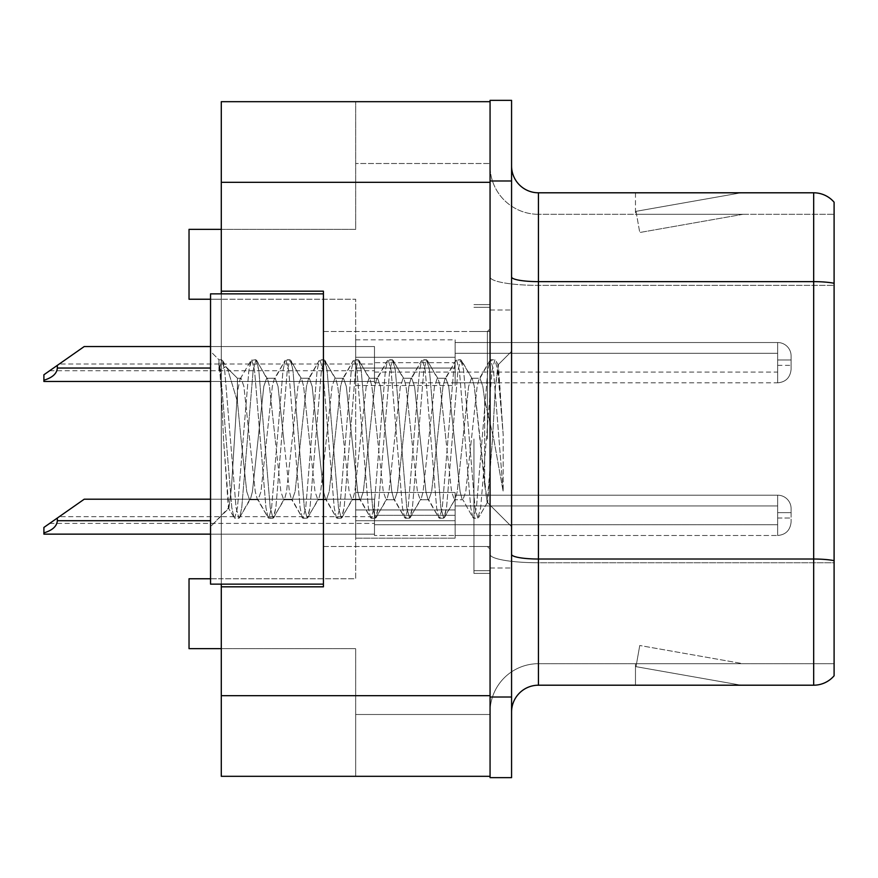 <?xml version="1.0" encoding="UTF-8"?>
<svg xmlns="http://www.w3.org/2000/svg" width="878" height="878" viewBox="0 0 878 878"><rect width="100%" height="100%" fill="white"/><g stroke="black" fill="none" stroke-linecap="round" stroke-linejoin="round"><path stroke-width="0.66" stroke-dasharray="4.39 3.29" d="M490.067 362.669L490.067 342.508L490.067 362.669M455.122 362.669L455.122 385.519L455.122 339.819L455.122 385.519L455.122 339.819L455.122 385.519L455.122 339.819L455.122 385.519L455.122 339.819L455.122 385.519L455.122 339.819L455.122 385.519L455.122 339.819L455.122 385.519L455.122 339.819L455.122 362.669L455.122 353.274L777.656 353.274L777.656 365.358L777.656 353.274L777.656 359.98L791.1 359.98L791.1 369.386L791.1 355.952A13.433 13.422 0 0 0 777.656 342.53A13.433 13.422 0 0 1 791.1 355.952L791.1 369.386L791.1 355.952A13.433 13.422 0 0 0 777.656 342.53A13.433 13.422 0 0 1 791.1 355.952L791.1 369.386L791.1 355.952A13.433 13.422 0 0 0 777.656 342.53A13.433 13.422 0 0 1 791.1 355.952L791.1 369.386L791.1 355.952A13.433 13.422 0 0 0 777.656 342.53A13.433 13.422 0 0 1 791.1 355.952L791.1 369.386L791.1 355.952A13.433 13.422 0 0 0 777.656 342.53A13.433 13.422 0 0 1 791.1 355.952L791.1 369.386L791.1 355.952A13.433 13.422 0 0 0 777.656 342.53A13.433 13.422 0 0 1 791.1 355.952L791.1 362.669L791.1 355.952L791.1 359.98L777.656 359.98L777.656 372.074L777.656 353.274L777.656 365.358L777.656 353.274L777.656 359.98L791.1 359.98L777.656 359.98L777.656 372.074L777.656 353.274L777.656 365.358L777.656 353.274L777.656 359.98L791.1 359.98L777.656 359.98L777.656 372.074L777.656 353.274L777.656 365.358L777.656 353.274L777.656 359.98L791.1 359.98L777.656 359.98L777.656 372.074L777.656 353.274L777.656 365.358L777.656 353.274L777.656 359.98L791.1 359.98L777.656 359.98L777.656 372.074L777.656 353.274L777.656 365.358L777.656 353.274L777.656 359.98L791.1 359.98L777.656 359.98L777.656 372.074L777.656 353.274L777.656 365.358L777.656 353.274L777.656 359.98L791.1 359.98L777.656 359.98L777.656 372.074L777.656 353.274L455.122 353.274L455.122 362.669L455.122 342.53L777.656 342.53A13.433 13.422 0 0 1 791.1 355.952A13.433 13.422 0 0 0 777.656 342.53L777.656 382.83L777.656 342.53L777.656 382.83L777.656 342.53L777.656 382.83L777.656 342.53L777.656 382.83L777.656 342.53L777.656 382.83L777.656 342.53L777.656 382.83L777.656 342.53L777.656 382.83L777.656 342.53L455.122 342.53L455.122 368.047L455.122 342.53L455.122 353.274L777.656 353.274L455.122 353.274L455.122 362.669L455.122 342.53L777.656 342.53L455.122 342.53L455.122 368.047L455.122 342.53L455.122 353.274L777.656 353.274L455.122 353.274L455.122 362.669L455.122 342.53L777.656 342.53L455.122 342.53L455.122 368.047L455.122 342.53L455.122 353.274L777.656 353.274L455.122 353.274L455.122 362.669L455.122 342.53L777.656 342.53L455.122 342.53L455.122 368.047L455.122 342.53L455.122 353.274L777.656 353.274L455.122 353.274L455.122 362.669L455.122 342.53L777.656 342.53L455.122 342.53L455.122 368.047L455.122 342.53L455.122 353.274L777.656 353.274L455.122 353.274L455.122 362.669L455.122 342.53L777.656 342.53L455.122 342.53L455.122 368.047L455.122 342.53L455.122 353.274L777.656 353.274L455.122 353.274L455.122 362.669L455.122 342.53L777.656 342.53L455.122 342.53L455.122 362.669L374.489 362.669L374.489 372.074L374.489 357.291L455.122 357.291L455.122 368.047L455.122 357.291L355.678 357.291L355.678 339.819L355.678 385.519L355.678 339.819L355.678 385.519L355.678 339.819L355.678 385.519L355.678 339.819L355.678 385.519L355.678 339.819L355.678 385.519L355.678 339.819L355.678 385.519L355.678 357.291L455.122 357.291L355.678 357.291L455.122 357.291L355.678 357.291L455.122 357.291L355.678 357.291L455.122 357.291L355.678 357.291L455.122 357.291L355.678 357.291L455.122 357.291L355.678 357.291L455.122 357.291L355.678 357.291L455.122 357.291L355.678 357.291L455.122 357.291L355.678 357.291L455.122 357.291L355.678 357.291L455.122 357.291L355.678 357.291L455.122 357.291L355.678 357.291L455.122 357.291L355.678 357.291L455.122 357.291L374.489 357.291L374.489 372.074L374.489 357.291L455.122 357.291L374.489 357.291L374.489 368.047L455.122 368.047L355.678 368.047L355.678 385.519L355.678 368.047L455.122 368.047L355.678 368.047L455.122 368.047L355.678 368.047L455.122 368.047L355.678 368.047L455.122 368.047L355.678 368.047L455.122 368.047L355.678 368.047L455.122 368.047L355.678 368.047L455.122 368.047L355.678 368.047L455.122 368.047L355.678 368.047L455.122 368.047L355.678 368.047L455.122 368.047L355.678 368.047L455.122 368.047L355.678 368.047L455.122 368.047L355.678 368.047L455.122 368.047L355.678 368.047L455.122 368.047L374.489 368.047L374.489 378.791L374.489 346.547L374.489 357.291L455.122 357.291L374.489 357.291L374.489 372.074L374.489 357.291L455.122 357.291L374.489 357.291L374.489 368.047L455.122 368.047L374.489 368.047L374.489 382.83L374.489 368.047L455.122 368.047L374.489 368.047L374.489 381.48L374.489 346.547L374.489 364.008L374.489 346.547L374.489 357.291L455.122 357.291L374.489 357.291L374.489 372.074L374.489 357.291L455.122 357.291L374.489 357.291L374.489 368.047L455.122 368.047L374.489 368.047L374.489 382.83L374.489 368.047L455.122 368.047L374.489 368.047L374.489 381.48L374.489 346.547L374.489 370.736L374.489 346.547L374.489 357.291L455.122 357.291L374.489 357.291L374.489 372.074L374.489 357.291L455.122 357.291L374.489 357.291L374.489 368.047L455.122 368.047L374.489 368.047L374.489 382.83L374.489 368.047L455.122 368.047L374.489 368.047L374.489 381.48L374.489 346.547L374.489 370.736L374.489 346.547L374.489 357.291L455.122 357.291L374.489 357.291L374.489 372.074L374.489 357.291L455.122 357.291L374.489 357.291L374.489 368.047L455.122 368.047L374.489 368.047L374.489 382.83L374.489 368.047L455.122 368.047L374.489 368.047L374.489 381.48L374.489 346.547L374.489 370.736L374.489 346.547L374.489 357.291L455.122 357.291L374.489 357.291L374.489 372.074L374.489 357.291L455.122 357.291L374.489 357.291L374.489 368.047L455.122 368.047L374.489 368.047L374.489 382.83L374.489 368.047L455.122 368.047L374.489 368.047L374.489 381.48L374.489 346.547L374.489 370.736L374.489 346.547L374.489 357.291L455.122 357.291L374.489 357.291L374.489 362.669L455.122 362.669M490.067 515.331L490.067 495.17L490.067 515.331M455.122 515.331L455.122 492.481L455.122 538.181L455.122 492.481L455.122 538.181L455.122 492.481L455.122 538.181L455.122 492.481L455.122 538.181L455.122 492.481L455.122 538.181L455.122 492.481L455.122 538.181L455.122 492.481L455.122 538.181L455.122 492.481L455.122 538.181L455.122 505.937L777.656 505.937L777.656 518.02L777.656 505.937L777.656 512.642L791.1 512.642L791.1 522.048L791.1 508.614A13.433 13.422 0 0 0 777.656 495.192A13.433 13.422 0 0 1 791.1 508.614L791.1 522.048L791.1 508.614A13.433 13.422 0 0 0 777.656 495.192A13.433 13.422 0 0 1 791.1 508.614L791.1 522.048L791.1 508.614A13.433 13.422 0 0 0 777.656 495.192A13.433 13.422 0 0 1 791.1 508.614L791.1 522.048L791.1 508.614A13.433 13.422 0 0 0 777.656 495.192A13.433 13.422 0 0 1 791.1 508.614L791.1 522.048L791.1 508.614A13.433 13.422 0 0 0 777.656 495.192A13.433 13.422 0 0 1 791.1 508.614L791.1 522.048L791.1 508.614A13.433 13.422 0 0 0 777.656 495.192A13.433 13.422 0 0 1 791.1 508.614L791.1 522.048L791.1 508.614A13.433 13.422 0 0 0 777.656 495.192A13.433 13.422 0 0 1 791.1 508.614L791.1 515.331L791.1 508.614L791.1 512.642L777.656 512.642L777.656 524.737L777.656 505.937L777.656 518.02L777.656 505.937L777.656 512.642L791.1 512.642L777.656 512.642L777.656 524.737L777.656 505.937L777.656 518.02L777.656 505.937L777.656 512.642L791.1 512.642L777.656 512.642L777.656 524.737L777.656 505.937L777.656 518.02L777.656 505.937L777.656 512.642L791.1 512.642L777.656 512.642L777.656 524.737L777.656 505.937L777.656 518.02L777.656 505.937L777.656 512.642L791.1 512.642L777.656 512.642L777.656 524.737L777.656 505.937L777.656 518.02L777.656 505.937L777.656 512.642L791.1 512.642L777.656 512.642L777.656 524.737L777.656 505.937L777.656 518.02L777.656 505.937L777.656 512.642L791.1 512.642L777.656 512.642L777.656 524.737L777.656 505.937L777.656 518.02L777.656 505.937L777.656 512.642L791.1 512.642L777.656 512.642L777.656 524.737L777.656 505.937L455.122 505.937L455.122 515.331L455.122 495.192L777.656 495.192A13.433 13.422 0 0 1 791.1 508.614A13.433 13.422 0 0 0 777.656 495.192L777.656 535.492L777.656 495.192L777.656 535.492L777.656 495.192L777.656 535.492L777.656 495.192L777.656 535.492L777.656 495.192L777.656 535.492L777.656 495.192L777.656 535.492L777.656 495.192L777.656 535.492L777.656 495.192L777.656 535.492L777.656 495.192L455.122 495.192L455.122 520.709L455.122 495.192L455.122 505.937L777.656 505.937L455.122 505.937L455.122 515.331L455.122 495.192L777.656 495.192L455.122 495.192L455.122 520.709L455.122 495.192L455.122 505.937L777.656 505.937L455.122 505.937L455.122 515.331L455.122 495.192L777.656 495.192L455.122 495.192L455.122 520.709L455.122 495.192L455.122 505.937L777.656 505.937L455.122 505.937L455.122 515.331L455.122 495.192L777.656 495.192L455.122 495.192L455.122 520.709L455.122 495.192L455.122 505.937L777.656 505.937L455.122 505.937L455.122 515.331L455.122 495.192L777.656 495.192L455.122 495.192L455.122 520.709L455.122 495.192L455.122 505.937L777.656 505.937L455.122 505.937L455.122 515.331L455.122 495.192L777.656 495.192L455.122 495.192L455.122 520.709L455.122 495.192L455.122 505.937L777.656 505.937L455.122 505.937L455.122 515.331L455.122 495.192L777.656 495.192L455.122 495.192L455.122 520.709L455.122 495.192L455.122 505.937L777.656 505.937L455.122 505.937L455.122 515.331L455.122 495.192L777.656 495.192L455.122 495.192L455.122 515.331L374.489 515.331L374.489 524.737L374.489 509.953L455.122 509.953L455.122 520.709L455.122 509.953L355.678 509.953L355.678 492.481L355.678 538.181L355.678 492.481L355.678 538.181L355.678 492.481L355.678 538.181L355.678 492.481L355.678 538.181L355.678 492.481L355.678 538.181L355.678 492.481L355.678 538.181L355.678 492.481L355.678 538.181L355.678 492.481L355.678 538.181L355.678 509.953L455.122 509.953L355.678 509.953L455.122 509.953L355.678 509.953L455.122 509.953L355.678 509.953L455.122 509.953L355.678 509.953L455.122 509.953L355.678 509.953L455.122 509.953L355.678 509.953L455.122 509.953L355.678 509.953L455.122 509.953L355.678 509.953L455.122 509.953L355.678 509.953L455.122 509.953L355.678 509.953L455.122 509.953L355.678 509.953L455.122 509.953L355.678 509.953L455.122 509.953L355.678 509.953L455.122 509.953L355.678 509.953L455.122 509.953L355.678 509.953L455.122 509.953L374.489 509.953L374.489 524.737L374.489 509.953L455.122 509.953L374.489 509.953L374.489 520.709L455.122 520.709L355.678 520.709L455.122 520.709L355.678 520.709L455.122 520.709L355.678 520.709L455.122 520.709L355.678 520.709L455.122 520.709L355.678 520.709L455.122 520.709L355.678 520.709L455.122 520.709L355.678 520.709L455.122 520.709L355.678 520.709L455.122 520.709L355.678 520.709L455.122 520.709L355.678 520.709L455.122 520.709L355.678 520.709L455.122 520.709L355.678 520.709L455.122 520.709L355.678 520.709L455.122 520.709L355.678 520.709L455.122 520.709L355.678 520.709L455.122 520.709L355.678 520.709L455.122 520.709L374.489 520.709L374.489 531.453L374.489 499.209L374.489 509.953L455.122 509.953L374.489 509.953L374.489 524.737L374.489 509.953L455.122 509.953L374.489 509.953L374.489 520.709L455.122 520.709L374.489 520.709L374.489 535.492L374.489 520.709L455.122 520.709L374.489 520.709L374.489 534.142L374.489 499.209L374.489 516.681L374.489 499.209L374.489 509.953L455.122 509.953L374.489 509.953L374.489 524.737L374.489 509.953L455.122 509.953L374.489 509.953L374.489 520.709L455.122 520.709L374.489 520.709L374.489 535.492L374.489 520.709L455.122 520.709L374.489 520.709L374.489 534.142L374.489 499.209L374.489 523.398L374.489 499.209L374.489 509.953L455.122 509.953L374.489 509.953L374.489 524.737L374.489 509.953L455.122 509.953L374.489 509.953L374.489 520.709L455.122 520.709L374.489 520.709L374.489 535.492L374.489 520.709L455.122 520.709L374.489 520.709L374.489 534.142L374.489 499.209L374.489 523.398L374.489 499.209L374.489 509.953L455.122 509.953L374.489 509.953L374.489 524.737L374.489 509.953L455.122 509.953L374.489 509.953L374.489 520.709L455.122 520.709L374.489 520.709L374.489 535.492L374.489 520.709L455.122 520.709L374.489 520.709L374.489 534.142L374.489 499.209L374.489 523.398L374.489 499.209L374.489 509.953L455.122 509.953L374.489 509.953L374.489 524.737L374.489 509.953L455.122 509.953L374.489 509.953L374.489 520.709L455.122 520.709L374.489 520.709L374.489 535.492L374.489 520.709L455.122 520.709L374.489 520.709L374.489 534.142L374.489 499.209L374.489 523.398L374.489 499.209L374.489 509.953L455.122 509.953L374.489 509.953L374.489 524.737L374.489 509.953L455.122 509.953L374.489 509.953L374.489 520.709L455.122 520.709L374.489 520.709L374.489 535.492L374.489 520.709L455.122 520.709L374.489 520.709L374.489 534.142L374.489 499.209L374.489 523.398L374.489 499.209L374.489 509.953L455.122 509.953L374.489 509.953L374.489 515.331L455.122 515.331M490.067 439L490.067 573.389L490.067 439M473.944 439L473.944 573.389L473.944 439M323.422 439L323.422 331.489L323.422 439M221.289 291.178L323.422 291.178L221.289 291.178L221.289 101.683L221.289 776.317L221.289 291.178L323.422 291.178L323.422 586.822L221.289 586.822L323.422 586.822L323.422 291.178L323.422 586.822L221.289 586.822M221.289 229.356L355.678 229.356L355.678 101.683L355.678 229.356L189.033 229.356L189.033 299.233L189.033 229.356L189.033 299.233L221.289 299.233L221.289 101.683L490.067 101.683L490.067 163.506L490.067 101.683L221.289 101.683L355.678 101.683L355.678 163.506L490.067 163.506L355.678 163.506L355.678 101.683L490.067 101.683L490.067 776.317L490.067 714.494L490.067 776.317L221.289 776.317L221.289 299.233L355.678 299.233L355.678 578.767L221.289 578.767L221.289 648.644L221.289 578.767L355.678 578.767L355.678 299.233L210.544 299.233M221.289 293.867L221.289 584.133M355.678 714.494L490.067 714.494L355.678 714.494L355.678 776.317L355.678 714.494M355.678 776.317L221.289 776.317L355.678 776.317L355.678 648.644L221.289 648.644L355.678 648.644L355.678 776.317M210.544 578.767L189.033 578.767L189.033 648.644L189.033 578.767L189.033 648.644L221.289 648.644M189.033 578.767L221.289 578.767L189.033 578.767M189.033 299.233L221.289 299.233L189.033 299.233M511.567 439L511.567 309.989L511.567 439M490.067 577.691L490.067 276.976L490.067 577.691M511.567 554.347L511.567 276.976L511.567 554.347A26.878 4.664 0 0 0 538.444 559.023L813.676 559.023A26.878 4.664 180 0 1 834.1 560.658L834.1 562.754L538.444 562.754L538.444 663.691A48.378 48.378 0 0 0 490.067 712.08A48.378 48.378 0 0 1 538.444 663.691L834.1 663.691L834.1 202.214A26.878 26.878 0 0 0 813.676 192.798L813.676 685.202A26.878 26.878 0 0 0 834.1 675.786L834.1 577.691L834.1 663.691L538.444 663.691L538.444 192.798A26.878 26.878 0 0 1 511.567 165.92L511.567 276.976L511.567 165.92M490.067 165.92L490.067 276.976L490.067 165.92A48.378 48.378 0 0 0 538.444 214.309A48.378 48.378 0 0 1 490.067 165.92A48.378 48.378 0 0 0 538.444 214.309L538.444 562.754A48.378 8.396 0 0 1 490.067 554.347A48.378 8.396 0 0 0 538.444 562.754L538.444 214.309L834.1 214.309L538.444 214.309M490.067 180.978L490.067 697.022L490.067 100.344L511.567 100.344L511.567 180.978L490.067 180.978M511.567 697.022L511.567 777.656L490.067 777.656L490.067 697.022L511.567 697.022L511.567 180.978M739.254 684.873A21.5 21.5 0 0 0 742.986 685.202L635.474 685.202L742.986 685.202A21.5 21.5 0 0 1 739.254 684.873A21.5 21.5 0 0 0 742.986 685.202A21.5 21.5 0 0 1 739.254 684.873A21.5 21.5 0 0 0 742.986 685.202A21.5 21.5 0 0 1 739.254 684.873A21.5 21.5 0 0 0 742.986 685.202A21.5 21.5 0 0 1 739.254 684.873A21.5 21.5 0 0 0 742.986 685.202A21.5 21.5 0 0 1 739.254 684.873L636.023 666.665L739.254 684.873M635.474 663.691L635.474 685.202L635.474 663.691L636.539 663.691L636.023 666.665L636.539 663.691L635.474 663.691L635.474 685.202L635.474 663.691L636.539 663.691L636.023 666.665L636.539 663.691L635.474 663.691L635.474 685.202L635.474 663.691L636.539 663.691L636.023 666.665L636.539 663.691L635.474 663.691L635.474 685.202L635.474 663.691L636.539 663.691L636.023 666.665L636.539 663.691L635.474 663.691L635.474 685.202L635.474 663.691L636.539 663.691L636.023 666.665L636.539 663.691L635.474 663.691M813.676 685.202L538.444 685.202L538.444 562.754L834.1 562.754L834.1 214.309L834.1 285.372L538.444 285.372A48.378 8.396 0 0 1 490.067 276.976A48.378 8.396 0 0 0 538.444 285.372L834.1 285.372M834.1 202.214A26.878 26.878 0 0 0 813.676 192.798L538.444 192.798M742.986 192.798L635.474 192.798L742.986 192.798A21.5 21.5 0 0 0 739.254 193.127A21.5 21.5 0 0 1 742.986 192.798A21.5 21.5 0 0 0 739.254 193.127A21.5 21.5 0 0 1 742.986 192.798A21.5 21.5 0 0 0 739.254 193.127A21.5 21.5 0 0 1 742.986 192.798A21.5 21.5 0 0 0 739.254 193.127A21.5 21.5 0 0 1 742.986 192.798A21.5 21.5 0 0 0 739.254 193.127A21.5 21.5 0 0 1 742.986 192.798M511.567 712.08A26.878 26.878 0 0 1 538.444 685.202M742.986 663.691L636.539 663.691L742.986 663.691L636.539 663.691L742.986 663.691L636.539 663.691L742.986 663.691L636.539 663.691L742.986 663.691L636.539 663.691L742.986 663.691L639.755 645.495L636.539 663.691L639.755 645.495L636.539 663.691L639.755 645.495L636.539 663.691L639.755 645.495L636.539 663.691L639.755 645.495L636.539 663.691L639.755 645.495L742.986 663.691M636.539 214.309L635.474 214.309L636.539 214.309L635.474 214.309L636.539 214.309L635.474 214.309L636.539 214.309L635.474 214.309L636.539 214.309L635.474 214.309L636.539 214.309L636.023 211.335L739.254 193.127L636.023 211.335L636.539 214.309L636.023 211.335L739.254 193.127L636.023 211.335L636.539 214.309L636.023 211.335L739.254 193.127L636.023 211.335L636.539 214.309L636.023 211.335L739.254 193.127L636.023 211.335L636.539 214.309L636.023 211.335L739.254 193.127L636.023 211.335L636.539 214.309L742.986 214.309L636.539 214.309L742.986 214.309L636.539 214.309L742.986 214.309L636.539 214.309L742.986 214.309L636.539 214.309L742.986 214.309L636.539 214.309L639.755 232.505L636.539 214.309M635.474 192.798L635.474 214.309L635.474 192.798M742.986 214.309L639.755 232.505L742.986 214.309M210.544 499.209L374.489 499.209L84.211 499.209L374.489 499.209L84.211 499.209L374.489 499.209L84.211 499.209L374.489 499.209L84.211 499.209L374.489 499.209L84.211 499.209L374.489 499.209L84.211 499.209L374.489 499.209L84.211 499.209L374.489 499.209L84.211 499.209L374.489 499.209L84.211 499.209L374.489 499.209L84.211 499.209L374.489 499.209L84.211 499.209L374.489 499.209L84.211 499.209L374.489 499.209L84.211 499.209L374.489 499.209L84.211 499.209L374.489 499.209L84.211 499.209L49.673 523.398L84.211 499.209L49.673 523.398L84.211 499.209L57.333 518.031L57.333 520.709L57.333 518.031L57.333 520.709L57.333 518.031L57.333 520.709L57.333 518.031L57.333 520.709L57.333 518.031L57.333 520.709L57.333 518.031L57.333 520.709L57.333 518.031L57.333 520.709L57.333 518.031L43.9 527.437L84.211 499.209L43.9 527.437L84.211 499.209L43.9 527.437L84.211 499.209L43.9 527.437L84.211 499.209L43.9 527.437L84.211 499.209L43.9 527.437L84.211 499.209L43.9 527.437L84.211 499.209L374.489 499.209L374.489 523.398L374.489 499.209L374.489 509.953L455.122 509.953L374.489 509.953L374.489 520.709L455.122 520.709L374.489 520.709L374.489 535.492L374.489 520.709L455.122 520.709L374.489 520.709L374.489 534.142L374.489 499.209L374.489 523.398L374.489 499.209L84.211 499.209L57.333 518.031L57.333 520.709C56.905 526.262 52.428 530.312 43.9 532.891L43.9 534.142L374.489 534.142L374.489 531.453L374.489 535.492L374.489 520.709L455.122 520.709L374.489 520.709L374.489 534.142L43.9 534.142L43.9 532.891C52.428 530.312 56.905 526.262 57.333 520.709C56.905 526.262 52.428 530.312 43.9 532.891L43.9 534.142L374.489 534.142L43.9 534.142L43.9 532.891C52.428 530.312 56.905 526.262 57.333 520.709C56.905 526.262 52.428 530.312 43.9 532.891L43.9 534.142L374.489 534.142L43.9 534.142L43.9 532.891C52.428 530.312 56.905 526.262 57.333 520.709C56.905 526.262 52.428 530.312 43.9 532.891L43.9 534.142L374.489 534.142L43.9 534.142L43.9 532.891C52.428 530.312 56.905 526.262 57.333 520.709C56.905 526.262 52.428 530.312 43.9 532.891L43.9 534.142L374.489 534.142L43.9 534.142L43.9 532.891C52.428 530.312 56.905 526.262 57.333 520.709C56.905 526.262 52.428 530.312 43.9 532.891L43.9 534.142L374.489 534.142L43.9 534.142L43.9 532.891C52.428 530.312 56.905 526.262 57.333 520.709C56.905 526.262 52.428 530.312 43.9 532.891L43.9 534.142L374.489 534.142L43.9 534.142L43.9 532.891C52.428 530.312 56.905 526.262 57.333 520.709L210.544 520.709M57.333 518.031L43.9 527.437L43.9 534.142L210.544 534.142M43.9 532.891L43.9 527.437L43.9 532.891C52.428 530.312 56.905 526.262 57.333 520.709M210.544 346.547L374.489 346.547L84.211 346.547L374.489 346.547L84.211 346.547L374.489 346.547L84.211 346.547L374.489 346.547L84.211 346.547L374.489 346.547L84.211 346.547L374.489 346.547L84.211 346.547L374.489 346.547L84.211 346.547L374.489 346.547L84.211 346.547L374.489 346.547L84.211 346.547L374.489 346.547L84.211 346.547L374.489 346.547L84.211 346.547L374.489 346.547L84.211 346.547L374.489 346.547L84.211 346.547L49.673 370.736L84.211 346.547L49.673 370.736L84.211 346.547L57.333 365.358L57.333 368.047L57.333 365.358L57.333 368.047L57.333 365.358L57.333 368.047L57.333 365.358L57.333 368.047L57.333 365.358L57.333 368.047L57.333 365.358L57.333 368.047L57.333 365.358L43.9 374.774L84.211 346.547L43.9 374.774L84.211 346.547L43.9 374.774L84.211 346.547L43.9 374.774L84.211 346.547L43.9 374.774L84.211 346.547L43.9 374.774L84.211 346.547L374.489 346.547L374.489 370.736L374.489 346.547L374.489 357.291L455.122 357.291L374.489 357.291L374.489 368.047L455.122 368.047L374.489 368.047L374.489 382.83L374.489 368.047L455.122 368.047L374.489 368.047L374.489 381.48L374.489 346.547L374.489 370.736L374.489 346.547L84.211 346.547L57.333 365.358L57.333 368.047C56.905 373.589 52.428 377.65 43.9 380.218L43.9 381.48L374.489 381.48L374.489 378.791L374.489 382.83L374.489 368.047L455.122 368.047L374.489 368.047L374.489 381.48L43.9 381.48L43.9 380.218C52.428 377.65 56.905 373.589 57.333 368.047C56.905 373.589 52.428 377.65 43.9 380.218L43.9 381.48L374.489 381.48L43.9 381.48L43.9 380.218C52.428 377.65 56.905 373.589 57.333 368.047C56.905 373.589 52.428 377.65 43.9 380.218L43.9 381.48L374.489 381.48L43.9 381.48L43.9 380.218C52.428 377.65 56.905 373.589 57.333 368.047C56.905 373.589 52.428 377.65 43.9 380.218L43.9 381.48L374.489 381.48L43.9 381.48L43.9 380.218C52.428 377.65 56.905 373.589 57.333 368.047C56.905 373.589 52.428 377.65 43.9 380.218L43.9 381.48L374.489 381.48L43.9 381.48L43.9 380.218C52.428 377.65 56.905 373.589 57.333 368.047C56.905 373.589 52.428 377.65 43.9 380.218L43.9 381.48L374.489 381.48L43.9 381.48L43.9 380.218C52.428 377.65 56.905 373.589 57.333 368.047L210.544 368.047M57.333 365.358L43.9 374.774L43.9 381.48L210.544 381.48M43.9 380.218L43.9 374.774L43.9 380.218C52.428 377.65 56.905 373.589 57.333 368.047M283.715 439L278.03 386.386L275.176 378.242L274.287 379L272.334 386.386L260.964 491.614L258.11 499.758L257.21 499L255.268 491.614L243.886 386.386L241.044 378.242L240.144 379L237.422 391.621L237.422 378.242L237.422 401.663L227.654 369.144L237.422 401.663L241.044 439L237.422 401.663L237.422 378.242L225.811 366.631L227.654 369.144L225.811 366.631L218.94 370.856L225.811 366.631L237.422 378.242L241.044 378.242L240.144 379L237.422 391.621L231.518 486.895L228.895 508.274L223.484 439C221.893 400.609 220.378 374.961 218.94 362.076L218.94 359.76L210.544 351.365L210.544 526.635L210.544 351.365L218.94 359.76L221.849 359.76L218.94 370.856L218.94 359.76L221.849 359.76L218.94 370.856L218.94 362.076L220.422 370.384L231.803 507.616L233.954 517.636L231.803 507.616L220.422 370.384L218.94 362.076C220.378 374.961 221.893 400.609 223.484 439L228.401 508.099L234.645 518.239L228.401 508.11L210.544 526.635L210.544 439L210.544 526.635L228.895 508.274L231.518 486.895L237.422 391.621L237.422 378.242L241.044 378.242L243.886 386.386L255.268 491.614L257.21 499L268.086 517.636L265.935 507.616L254.554 370.384L251.712 359.76L248.869 370.384L237.488 507.616L234.645 518.239L238.915 518.239L236.072 507.616L224.691 370.384L221.849 359.76L227.654 369.144L222.54 360.364L224.691 370.384L236.072 507.616L238.915 518.239L239.606 517.636L234.645 518.239L237.488 507.616L248.869 370.384L251.02 360.364L255.981 359.76L253.138 370.384L241.757 507.616L239.606 517.636L250.482 499L249.582 499.758L246.74 491.614L241.044 439L246.74 491.614L249.582 499.758L258.11 499.758L268.086 517.636L265.935 507.616L254.554 370.384L251.712 359.76L255.981 359.76L253.138 370.384L241.757 507.616L239.606 517.636L249.582 499.758L258.11 499.758L260.964 491.614L272.334 386.386L274.287 379L285.152 360.364L283.001 370.384L271.62 507.616L268.778 518.239L268.086 517.636L273.047 518.239L270.204 507.616L258.823 370.384L255.981 359.76L267.549 379L266.649 378.242L263.806 386.386L252.425 491.614L250.482 499L252.425 491.614L263.806 386.386L266.649 378.242L275.176 378.242L285.152 360.364L283.001 370.384L271.62 507.616L268.778 518.239L273.047 518.239L270.204 507.616L258.823 370.384L256.672 360.364L266.649 378.242L275.176 378.242L278.03 386.386L289.4 491.614L291.353 499L289.4 491.614L283.715 439M275.176 439L269.491 386.386L267.549 379L269.491 386.386L280.872 491.614L283.715 499.758L280.872 491.614L275.176 439M317.847 439L312.162 386.386L309.319 378.242L308.419 379L306.466 386.386L295.096 491.614L292.253 499.758L291.353 499L302.219 517.636L300.067 507.616L288.697 370.384L285.844 359.76L285.152 360.364L290.113 359.76L287.271 370.384L275.89 507.616L273.047 518.239L284.615 499L283.715 499.758L292.253 499.758L302.219 517.636L300.067 507.616L288.697 370.384L285.844 359.76L290.113 359.76L287.271 370.384L275.89 507.616L273.749 517.636L283.715 499.758L292.253 499.758L295.096 491.614L306.466 386.386L308.419 379L319.285 360.364L317.134 370.384L305.764 507.616L302.921 518.239L302.219 517.636L307.179 518.239L304.337 507.616L292.956 370.384L290.113 359.76L301.681 379L300.781 378.242L297.938 386.386L286.557 491.614L284.615 499L286.557 491.614L297.938 386.386L300.781 378.242L309.319 378.242L319.285 360.364L317.134 370.384L305.764 507.616L302.921 518.239L307.179 518.239L304.337 507.616L292.956 370.384L290.816 360.364L300.781 378.242L309.319 378.242L312.162 386.386L323.543 491.614L325.486 499L323.543 491.614L317.847 439M309.319 439L303.623 386.386L301.681 379L303.623 386.386L315.004 491.614L317.847 499.758L315.004 491.614L309.319 439M351.979 439L346.294 386.386L343.452 378.242L342.552 379L340.609 386.386L329.228 491.614L326.386 499.758L325.486 499L336.351 517.636L334.211 507.616L322.83 370.384L319.987 359.76L319.285 360.364L324.245 359.76L321.403 370.384L310.022 507.616L307.179 518.239L318.747 499L317.847 499.758L326.386 499.758L336.351 517.636L334.211 507.616L322.83 370.384L319.987 359.76L324.245 359.76L321.403 370.384L310.022 507.616L307.882 517.636L317.847 499.758L326.386 499.758L329.228 491.614L340.609 386.386L342.552 379L353.417 360.364L351.277 370.384L339.896 507.616L337.053 518.239L336.351 517.636L341.312 518.239L338.469 507.616L327.099 370.384L324.245 359.76L335.813 379L334.913 378.242L332.071 386.386L320.689 491.614L318.747 499L320.689 491.614L332.071 386.386L334.913 378.242L343.452 378.242L353.417 360.364L351.277 370.384L339.896 507.616L337.053 518.239L341.312 518.239L338.469 507.616L327.099 370.384L324.948 360.364L334.913 378.242L343.452 378.242L346.294 386.386L357.675 491.614L359.618 499L357.675 491.614L351.979 439M343.452 439L337.767 386.386L335.813 379L337.767 386.386L349.137 491.614L351.979 499.758L349.137 491.614L343.452 439M386.122 439L380.426 386.386L377.584 378.242L376.684 379L374.741 386.386L363.36 491.614L360.518 499.758L359.618 499L370.483 517.636L368.343 507.616L356.962 370.384L354.119 359.76L353.417 360.364L358.389 359.76L355.535 370.384L344.165 507.616L341.312 518.239L352.879 499L351.979 499.758L360.518 499.758L370.483 517.636L368.343 507.616L356.962 370.384L354.119 359.76L358.389 359.76L355.535 370.384L344.165 507.616L342.014 517.636L351.979 499.758L360.518 499.758L363.36 491.614L374.741 386.386L376.684 379L387.56 360.364L385.409 370.384L374.028 507.616L371.185 518.239L370.483 517.636L375.455 518.239L372.612 507.616L361.231 370.384L358.389 359.76L369.945 379L369.056 378.242L366.203 386.386L354.833 491.614L352.879 499L354.833 491.614L366.203 386.386L369.056 378.242L377.584 378.242L387.56 360.364L385.409 370.384L374.028 507.616L371.185 518.239L375.455 518.239L372.612 507.616L361.231 370.384L359.08 360.364L369.056 378.242L377.584 378.242L380.426 386.386L391.807 491.614L393.75 499L391.807 491.614L386.122 439M377.584 439L371.899 386.386L369.945 379L371.899 386.386L383.269 491.614L386.122 499.758L383.269 491.614L377.584 439M420.255 439L414.559 386.386L411.716 378.242L410.816 379L408.874 386.386L397.493 491.614L394.65 499.758L393.75 499L404.626 517.636L402.475 507.616L391.094 370.384L388.252 359.76L387.56 360.364L392.521 359.76L389.678 370.384L378.297 507.616L375.455 518.239L387.022 499L386.122 499.758L394.65 499.758L404.626 517.636L402.475 507.616L391.094 370.384L388.252 359.76L392.521 359.76L389.678 370.384L378.297 507.616L376.146 517.636L386.122 499.758L394.65 499.758L397.493 491.614L408.874 386.386L410.816 379L421.692 360.364L419.541 370.384L408.16 507.616L405.318 518.239L404.626 517.636L409.587 518.239L406.744 507.616L395.363 370.384L392.521 359.76L404.089 379L403.189 378.242L400.346 386.386L388.965 491.614L387.022 499L388.965 491.614L400.346 386.386L403.189 378.242L411.716 378.242L421.692 360.364L419.541 370.384L408.16 507.616L405.318 518.239L409.587 518.239L406.744 507.616L395.363 370.384L393.212 360.364L403.189 378.242L411.716 378.242L414.559 386.386L425.94 491.614L427.882 499L425.94 491.614L420.255 439M411.716 439L406.031 386.386L404.089 379L406.031 386.386L417.412 491.614L420.255 499.758L417.412 491.614L411.716 439M454.387 439L448.702 386.386L445.848 378.242L444.959 379L443.006 386.386L431.636 491.614L428.782 499.758L427.882 499L438.759 517.636L436.607 507.616L425.226 370.384L422.384 359.76L421.692 360.364L426.653 359.76L423.811 370.384L412.43 507.616L409.587 518.239L421.155 499L420.255 499.758L428.782 499.758L438.759 517.636L436.607 507.616L425.226 370.384L422.384 359.76L426.653 359.76L423.811 370.384L412.43 507.616L410.278 517.636L420.255 499.758L428.782 499.758L431.636 491.614L443.006 386.386L444.959 379L455.825 360.364L453.674 370.384L442.303 507.616L439.45 518.239L438.759 517.636L443.719 518.239L440.877 507.616L429.496 370.384L426.653 359.76L438.221 379L437.321 378.242L434.478 386.386L423.097 491.614L421.155 499L423.097 491.614L434.478 386.386L437.321 378.242L445.848 378.242L455.825 360.364L453.674 370.384L442.303 507.616L439.45 518.239L443.719 518.239L440.877 507.616L429.496 370.384L427.345 360.364L437.321 378.242L445.848 378.242L448.702 386.386L460.072 491.614L462.026 499L460.072 491.614L454.387 439M445.848 439L440.163 386.386L438.221 379L440.163 386.386L451.544 491.614L454.387 499.758L451.544 491.614L445.848 439M484.689 399.962L484.689 484.908L474.296 386.386L472.353 379L471.453 378.242L468.611 386.386L457.229 491.614L455.287 499L454.387 499.758L462.925 499.758L472.891 517.636L470.74 507.616L459.37 370.384L456.516 359.76L455.825 360.364L460.785 359.76L457.943 370.384L446.562 507.616L443.719 518.239L455.287 499L454.387 499.758L462.925 499.758L472.891 517.636L470.74 507.616L459.37 370.384L456.516 359.76L460.785 359.76L457.943 370.384L446.562 507.616L444.422 517.636L455.287 499L457.229 491.614L468.611 386.386L471.453 378.242L479.992 378.242L479.092 379L477.149 386.386L465.768 491.614L462.925 499.758L465.768 491.614L477.149 386.386L479.092 379L489.957 360.364L487.806 370.384L476.436 507.616L473.593 518.239L472.891 517.636L477.851 518.239L475.009 507.616L463.628 370.384L460.785 359.76L472.353 379L471.453 378.242L479.992 378.242L489.957 360.364L487.806 370.384L476.436 507.616L473.593 518.239L477.851 518.239L475.009 507.616L463.628 370.384L461.488 360.364L472.353 379L474.296 386.386L487.114 502.183L492.525 439L495.324 387.758L498.408 365.16L503.171 434.445L503.171 491.504L493.754 439L484.689 399.962L482.834 386.386L479.992 378.242L482.834 386.386L484.689 399.962L484.689 484.908L487.114 502.183L487.663 501.975L492.525 439L495.324 387.758L497.936 364.996L503.171 434.445L497.771 370.384L494.918 359.76L492.075 370.384L480.694 507.616L477.851 518.239L480.694 507.616L492.075 370.384L494.918 359.76L497.771 370.384L503.171 434.445L503.171 491.504L493.502 370.384L490.659 359.76L489.957 360.364L494.918 359.76L490.659 359.76L493.502 370.384L503.171 491.504L493.754 439L484.689 399.962M210.544 584.133L210.544 293.867L210.544 584.133L323.422 584.133L323.422 293.867L210.544 293.867L210.544 584.133L323.422 584.133L323.422 293.867L210.544 293.867L323.422 293.867L323.422 584.133L210.544 584.133M323.422 293.867L323.422 584.133M455.122 495.192L455.122 505.937L455.122 495.192L490.067 495.17L455.122 495.17M374.489 516.681L374.489 523.398L374.489 516.681L59.265 516.681L374.489 516.681M455.122 342.53L455.122 353.274L455.122 342.53L490.067 342.508L455.122 342.508L490.067 342.508M374.489 364.008L374.489 370.736L374.489 364.008L59.265 364.008L374.489 364.008M221.289 182.317L490.067 182.317M221.289 695.683L490.067 695.683M511.567 276.976A26.878 4.664 0 0 0 538.444 281.64L813.676 281.64A26.878 4.664 180 0 1 834.1 283.276M490.067 712.08A48.378 48.378 0 0 1 538.444 663.691M487.378 439L487.378 331.489L487.378 439M473.944 304.611L490.067 304.611L473.944 304.611M323.422 331.489L487.378 331.489L490.067 328.8L487.378 331.489L323.422 331.489M323.422 546.511L487.378 546.511L490.067 549.2L487.378 546.511L323.422 546.511M473.944 573.389L490.067 573.389L473.944 573.389M455.122 535.492L490.067 535.492L455.122 535.492M455.122 382.83L490.067 382.83M355.678 492.481L455.122 492.481L355.678 492.481M355.678 538.181L455.122 538.181L355.678 538.181M355.678 385.519L455.122 385.519M355.678 339.819L455.122 339.819M490.067 309.989L511.567 309.989L490.067 309.989M473.944 570.7L490.067 570.7L473.944 570.7M490.067 331.489L473.944 331.489L490.067 331.489M490.067 546.511L473.944 546.511L490.067 546.511M473.944 307.3L490.067 307.3L473.944 307.3M490.067 568.011L511.567 568.011L490.067 568.011M777.656 535.492C785.744 534.768 790.222 530.29 791.1 522.048C790.222 530.29 785.744 534.768 777.656 535.492C785.744 534.768 790.222 530.29 791.1 522.048C790.222 530.29 785.744 534.768 777.656 535.492C785.744 534.768 790.222 530.29 791.1 522.048C790.222 530.29 785.744 534.768 777.656 535.492C785.744 534.768 790.222 530.29 791.1 522.048C790.222 530.29 785.744 534.768 777.656 535.492L374.489 535.492L777.656 535.492M777.656 518.02L791.1 518.02L777.656 518.02M374.489 524.737L777.656 524.737L374.489 524.737M49.673 523.398L374.489 523.398L49.673 523.398M374.489 382.83L777.656 382.83C785.744 382.106 790.222 377.628 791.1 369.386C790.222 377.628 785.744 382.106 777.656 382.83C785.744 382.106 790.222 377.628 791.1 369.386C790.222 377.628 785.744 382.106 777.656 382.83C785.744 382.106 790.222 377.628 791.1 369.386C790.222 377.628 785.744 382.106 777.656 382.83C785.744 382.106 790.222 377.628 791.1 369.386M777.656 365.358L791.1 365.358M374.489 372.074L777.656 372.074M49.673 370.736L374.489 370.736M497.936 364.996L511.567 351.365L497.936 364.996M487.114 502.183L511.567 526.635L487.114 502.183M487.674 501.986L478.554 517.636L487.674 501.986M498.408 365.16L495.62 360.364L498.408 365.16M240.144 379L251.02 360.364L240.144 379"/><path stroke-width="1.32" d="M221.289 584.133L221.289 776.317L490.067 776.317L490.067 101.683L221.289 101.683L221.289 293.867M221.289 291.178L323.422 291.178L323.422 586.822L221.289 586.822M210.544 578.767L189.033 578.767L189.033 648.644L221.289 648.644M210.544 299.233L189.033 299.233L189.033 229.356L221.289 229.356M511.567 712.08A26.878 26.878 0 0 1 538.444 685.202L813.676 685.202L813.676 192.798L538.444 192.798A26.878 26.878 0 0 1 511.567 165.92A26.878 26.878 0 0 0 538.444 192.798L538.444 685.202M490.067 697.022L490.067 777.656L511.567 777.656L511.567 697.022L490.067 697.022M511.567 180.978L511.567 100.344L490.067 100.344L490.067 180.978L511.567 180.978L511.567 697.022M834.1 202.214A26.878 26.878 0 0 0 813.676 192.798A26.878 26.878 0 0 1 834.1 202.214L834.1 675.786A26.878 26.878 0 0 1 813.676 685.202M834.1 285.372L834.1 560.658A26.878 4.664 180 0 0 813.676 559.023L538.444 559.023A26.878 4.664 0 0 1 511.567 554.347M323.422 584.133L210.544 584.133L210.544 293.867L323.422 293.867M210.544 499.209L84.211 499.209L57.333 518.031L57.333 520.709C56.905 526.262 52.428 530.312 43.9 532.891L43.9 534.142L210.544 534.142M57.333 518.031L43.9 527.437L43.9 532.891M210.544 346.547L84.211 346.547L57.333 365.358L57.333 368.047C56.905 373.589 52.428 377.65 43.9 380.218L43.9 381.48L210.544 381.48M57.333 365.358L43.9 374.774L43.9 380.218M221.289 695.683L490.067 695.683M221.289 182.317L490.067 182.317M834.1 283.276A26.878 4.664 180 0 0 813.676 281.64L538.444 281.64A26.878 4.664 0 0 1 511.567 276.976M57.333 520.709L210.544 520.709M57.333 368.047L210.544 368.047"/></g></svg>
